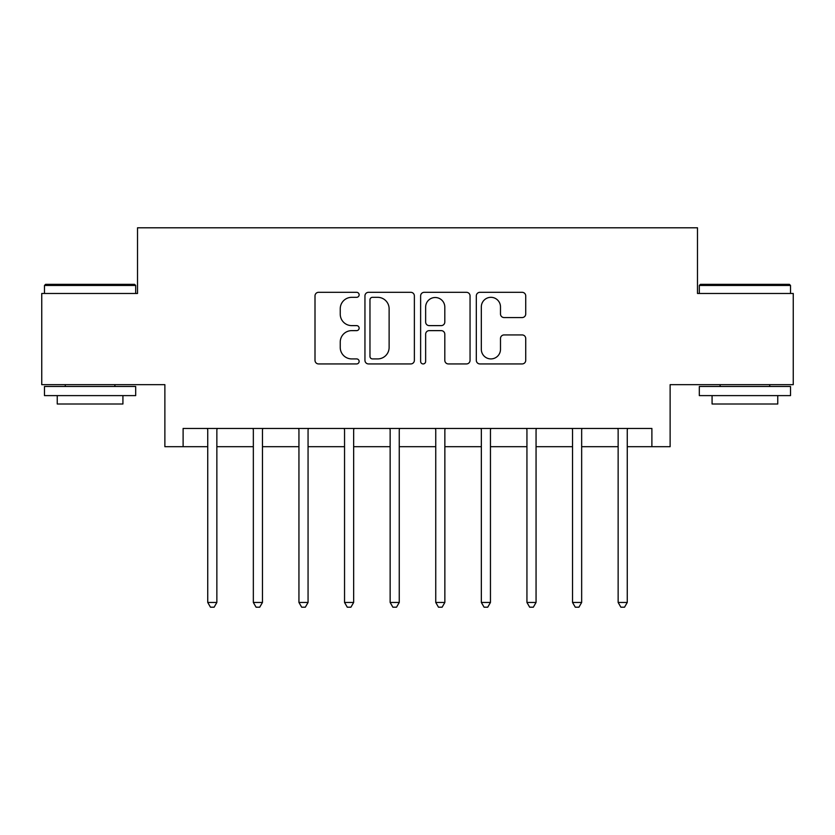 <?xml version="1.0" encoding="UTF-8"?>
<svg xmlns="http://www.w3.org/2000/svg" width="835" height="835" viewBox="0 0 835 835"><rect width="100%" height="100%" fill="white"/><g stroke="black" fill="none" stroke-linecap="round" stroke-linejoin="round"><path stroke-width="1.25" d="M359.133 294.818A2.505 2.505 0 0 0 356.628 292.313L318.584 292.313A3.58 3.58 0 0 0 315.004 295.893L315.004 360.355A3.58 3.58 0 0 0 318.584 363.935L356.628 363.935A2.505 2.505 0 0 0 359.133 361.419A2.505 2.505 0 0 0 356.628 358.914L351.702 358.914A11.46 11.46 0 0 1 340.242 347.454L340.242 342.089A11.46 11.46 0 0 1 351.702 330.629L356.628 330.629A2.505 2.505 0 0 0 359.133 328.124A2.505 2.505 0 0 0 356.628 325.619L351.702 325.619A11.46 11.46 0 0 1 340.242 314.158L340.242 308.783A11.46 11.46 0 0 1 351.702 297.323L356.628 297.323A2.505 2.505 0 0 0 359.133 294.818M522.146 317.561A3.58 3.58 0 0 0 525.726 313.981L525.726 295.893A3.58 3.58 0 0 0 522.146 292.313L479.895 292.313A3.58 3.58 0 0 0 476.315 295.893L476.315 360.355A3.58 3.58 0 0 0 479.895 363.935L522.146 363.935A3.58 3.58 0 0 0 525.726 360.355L525.726 338.509A3.58 3.58 0 0 0 522.146 334.929L504.069 334.929A3.58 3.58 0 0 0 500.489 338.509L500.489 349.343A9.582 9.582 0 0 1 490.907 358.914A9.582 9.582 0 0 1 481.325 349.343L481.325 306.904A9.582 9.582 0 0 1 490.907 297.323A9.582 9.582 0 0 1 500.489 306.904L500.489 313.981A3.58 3.58 0 0 0 504.069 317.561L522.146 317.561M183.115 446.683L183.115 428.449L651.884 428.449L651.884 446.683L670.129 446.683L670.129 384.664L793.25 384.664L793.25 293.471L697.486 293.471L697.486 227.798L137.514 227.798L137.514 293.471L41.75 293.471L41.75 384.664L164.871 384.664L164.871 446.683L207.738 446.683M414.369 295.893A3.58 3.58 0 0 0 410.789 292.313L368.527 292.313A3.58 3.58 0 0 0 364.947 295.893L364.947 360.355A3.58 3.58 0 0 0 368.527 363.935L410.789 363.935A3.58 3.58 0 0 0 414.369 360.355L414.369 295.893M424.211 292.313L466.473 292.313A3.58 3.58 0 0 1 470.053 295.893L470.053 360.355A3.58 3.58 0 0 1 466.473 363.935L448.385 363.935A3.58 3.58 0 0 1 444.805 360.355L444.805 334.209A3.58 3.58 0 0 0 441.224 330.629L429.232 330.629A3.58 3.58 0 0 0 425.641 334.209L425.641 361.419A2.505 2.505 0 0 1 423.136 363.935A2.505 2.505 0 0 1 420.631 361.419L420.631 295.893A3.58 3.58 0 0 1 424.211 292.313M216.86 446.683L253.339 446.683M262.461 446.683L298.94 446.683M308.063 446.683L344.542 446.683M353.654 446.683L390.143 446.683M399.255 446.683L435.745 446.683M444.857 446.683L481.346 446.683M490.458 446.683L526.937 446.683M536.06 446.683L572.539 446.683M581.661 446.683L618.14 446.683M627.262 446.683L651.884 446.683M372.473 297.323A2.505 2.505 0 0 0 369.968 299.838L369.968 356.409A2.505 2.505 0 0 0 372.473 358.914L377.66 358.914A11.46 11.46 0 0 0 389.12 347.454L389.12 308.783A11.46 11.46 0 0 0 377.66 297.323L372.473 297.323M444.805 307.082A9.582 9.582 0 0 0 435.223 297.511A9.582 9.582 0 0 0 425.641 307.082L425.641 322.039A3.58 3.58 0 0 0 429.232 325.619L441.224 325.619A3.58 3.58 0 0 0 444.805 322.039L444.805 307.082M217.309 428.449L217.121 428.908A3.653 3.653 0 0 0 216.86 430.265L216.86 602.452L207.738 602.452L207.738 430.265A3.653 3.653 0 0 0 207.477 428.908L207.289 428.449M216.86 602.452L214.125 607.202L210.472 607.202L207.738 602.452M262.91 428.449L262.722 428.908A3.653 3.653 0 0 0 262.461 430.265L262.461 602.452L253.339 602.452L253.339 430.265A3.653 3.653 0 0 0 253.078 428.908L252.89 428.449M262.461 602.452L259.716 607.202L256.074 607.202L253.339 602.452M308.512 428.449L308.324 428.908A3.653 3.653 0 0 0 308.063 430.265L308.063 602.452L298.94 602.452L298.94 430.265A3.653 3.653 0 0 0 298.68 428.908L298.492 428.449M308.063 602.452L305.318 607.202L301.675 607.202L298.94 602.452M354.113 428.449L353.925 428.908A3.653 3.653 0 0 0 353.654 430.265L353.654 602.452L344.542 602.452L344.542 430.265A3.653 3.653 0 0 0 344.27 428.908L344.093 428.449M353.654 602.452L350.919 607.202L347.276 607.202L344.542 602.452M399.714 428.449L399.527 428.908A3.653 3.653 0 0 0 399.255 430.265L399.255 602.452L390.143 602.452L390.143 430.265A3.653 3.653 0 0 0 389.872 428.908L389.695 428.449M399.255 602.452L396.521 607.202L392.878 607.202L390.143 602.452M45.581 284.349L134.592 284.349L135.688 285.445L44.485 285.445L45.581 284.349M90.086 395.613L44.485 395.613L44.485 386.49L135.688 386.49L135.688 395.613L90.086 395.613M122.922 395.613L122.922 404.004L57.25 404.004L57.25 395.613M700.408 284.349L789.419 284.349L790.515 285.445L699.312 285.445L700.408 284.349M744.914 395.613L699.312 395.613L699.312 386.49L790.515 386.49L790.515 395.613L744.914 395.613M777.75 395.613L777.75 404.004L712.078 404.004L712.078 395.613M445.305 428.449L445.128 428.908A3.653 3.653 0 0 0 444.857 430.265L444.857 602.452L435.745 602.452L435.745 430.265A3.653 3.653 0 0 0 435.473 428.908L435.286 428.449M444.857 602.452L442.122 607.202L438.479 607.202L435.745 602.452M490.907 428.449L490.73 428.908A3.653 3.653 0 0 0 490.458 430.265L490.458 602.452L481.346 602.452L481.346 430.265A3.653 3.653 0 0 0 481.075 428.908L480.887 428.449M490.458 602.452L487.723 607.202L484.081 607.202L481.346 602.452M536.508 428.449L536.321 428.908A3.653 3.653 0 0 0 536.06 430.265L536.06 602.452L526.937 602.452L526.937 430.265A3.653 3.653 0 0 0 526.676 428.908L526.488 428.449M536.06 602.452L533.325 607.202L529.682 607.202L526.937 602.452M582.11 428.449L581.922 428.908A3.653 3.653 0 0 0 581.661 430.265L581.661 602.452L572.539 602.452L572.539 430.265A3.653 3.653 0 0 0 572.278 428.908L572.09 428.449M581.661 602.452L578.926 607.202L575.284 607.202L572.539 602.452M627.711 428.449L627.523 428.908A3.653 3.653 0 0 0 627.262 430.265L627.262 602.452L618.14 602.452L618.14 430.265A3.653 3.653 0 0 0 617.879 428.908L617.691 428.449M627.262 602.452L624.528 607.202L620.875 607.202L618.14 602.452M44.485 293.471L44.485 285.445M65.276 386.49L65.276 384.664M114.896 386.49L114.896 384.664M135.688 293.471L135.688 285.445M699.312 293.471L699.312 285.445M720.104 386.49L720.104 384.664M769.724 386.49L769.724 384.664M790.515 293.471L790.515 285.445"/></g></svg>
